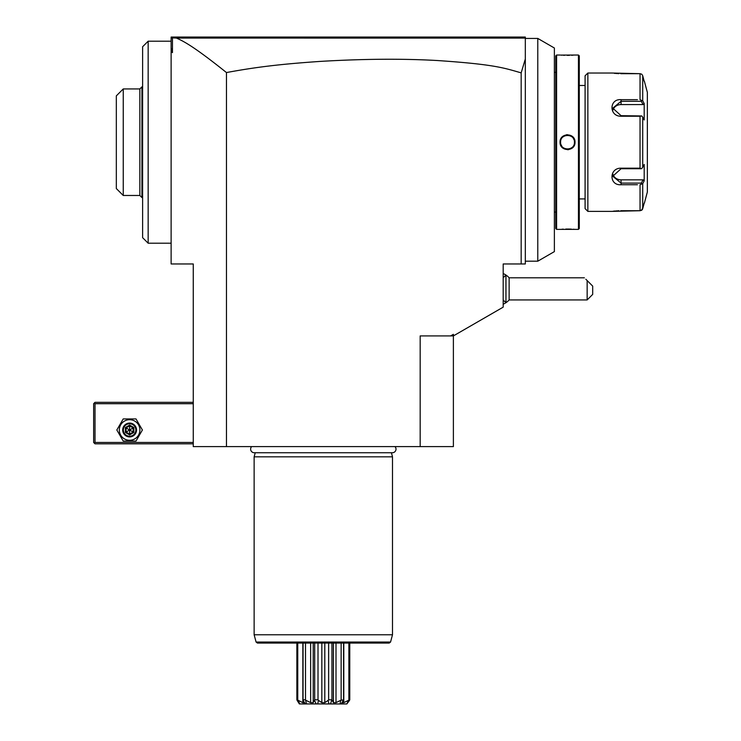 <?xml version="1.0" encoding="UTF-8"?>
<svg xmlns="http://www.w3.org/2000/svg" width="741" height="741" viewBox="0 0 741 741"><rect width="100%" height="100%" fill="white"/><g stroke="black" fill="none" stroke-linecap="round" stroke-linejoin="round"><path stroke-width="1.11" d="M521.173 263.963L503.185 263.963L503.185 307.154L453.381 335.914L453.381 446.601L193.262 446.601L193.262 263.963L171.125 263.963L171.125 37.05L525.323 37.05L525.323 263.963L521.173 263.963L521.173 72.877C504.158 67.968 494.442 64.365 437.107 60.512C402.094 58.558 363.016 58.863 319.862 61.429C278.949 64.245 255.488 67.209 226.468 72.553C193.225 45.942 183.314 41.088 176.414 38.078L172.458 37.874L172.505 37.05L171.125 38.43M171.125 47.85L172.458 52.639L172.458 37.874M172.458 52.639L171.125 51.648M226.468 446.601L226.468 72.553M176.414 38.078L524.989 38.097L524.276 37.383M524.619 37.726L525.323 38.43L537.781 38.43L537.781 261.193L525.323 261.193M525.323 58.984L521.173 72.877M537.781 261.193L554.379 251.607L554.379 48.017L537.781 38.43M555.769 212.074L554.379 212.074M555.769 72.331L554.379 72.331M556.593 229.367L556.593 55.038L555.769 55.871L555.769 228.543L556.593 229.367L578.452 229.367L578.452 55.038L579.286 55.871L579.286 228.543L578.452 229.367M574.97 55.038L578.452 55.038M574.997 55.038L560.77 55.093M556.593 55.038L560.057 55.038M560.057 142.207C559.622 132.482 575.442 132.509 574.997 142.207C575.424 151.924 559.612 151.896 560.057 142.207L560.604 142.207C560.177 133.287 574.868 133.278 574.442 142.207C574.877 151.127 560.177 151.127 560.604 142.207A6.919 6.919 0 0 1 560.622 141.772M574.997 229.367L574.497 229.33M574.266 229.312L573.126 229.228M571.413 229.136L569.347 229.062M568.884 229.062L565.781 229.062M563.336 229.145L561.937 229.228M561.159 55.121L561.928 55.177M563.401 55.26L564.577 55.316M567.208 55.362L569.421 55.343M571.487 55.269L573.08 55.186M567.523 149.719L568.653 149.636M567.523 134.686L566.402 134.769M585.094 85.474L579.286 85.474M585.094 198.931L579.286 198.931M587.863 211.389L587.863 73.026L585.094 75.795L585.094 208.619L587.863 211.389L611.668 211.389L640.048 210.722L620.745 210.722M620.717 73.683L640.048 73.683L611.668 73.026L587.863 73.026M637.436 184.741L621.069 184.741C608.935 185.704 609.009 167.901 621.069 168.179L640.048 168.179L640.048 116.226L621.069 116.226C608.963 116.476 608.982 98.683 621.069 99.664L637.436 99.664M641.799 100.489L640.048 99.664L640.048 73.683L641.799 74.239L642.716 75.739L644.198 81.325L642.716 75.739L642.716 100.795L641.799 100.489L641.317 101.304L643.058 104.574L621.069 104.574A8.299 7.188 180 0 0 613.029 109.974M614.428 73.359L615.169 73.424M616.095 73.498L616.762 73.544M617.67 73.6L618.791 73.646M618.865 210.759L617.67 210.805M616.781 210.861L616.142 210.907M615.187 210.981L614.4 211.055M613.77 211.12L613.279 211.176M634.907 99.664L621.069 99.664L621.069 101.304L641.317 101.304M640.048 116.226L641.799 115.957L642.716 117.161L642.716 167.253L644.198 164.456L644.198 180.832L643.058 179.831L641.317 183.101L621.069 183.101L621.069 184.741L634.907 184.741M643.827 204.507L641.799 210.175L640.048 210.722L642.29 209.601M642.503 209.24L642.697 208.749M640.048 210.722L640.048 184.741L642.716 183.62L642.716 208.666L644.198 203.08M641.317 183.101L641.799 183.925M643.058 179.831L621.069 179.831L621.069 183.101L612.77 176.238L621.069 168.726L641.317 168.726L640.048 168.179M642.716 167.253L641.799 168.457M621.069 116.226L621.069 115.679L641.799 115.957M621.069 115.679L612.77 108.167L621.069 101.304L621.069 104.574M642.716 100.795L644.198 103.583L643.058 104.574M644.198 103.583L644.198 119.949L642.716 117.161M644.198 180.832L642.716 183.62M644.392 81.325L647.356 92.393L647.356 192.012L644.392 203.08M641.799 74.239L640.048 73.683M621.069 179.831A8.299 7.188 0 0 1 613.029 174.431M574.997 142.207L574.442 142.207A6.919 6.919 0 0 0 574.432 141.772M573.96 139.66A6.919 6.919 0 0 0 573.367 138.502M567.958 135.297A6.919 6.919 0 0 0 566.235 135.408M564.197 136.14A6.919 6.919 0 0 0 563.114 136.872M571.941 147.533A6.919 6.919 0 0 1 570.857 148.265M568.819 148.997A6.919 6.919 0 0 1 567.097 149.108M561.687 145.912A6.919 6.919 0 0 1 561.094 144.745M420.175 446.601L420.175 335.914L450.611 335.914L453.381 334.311L453.381 335.914L450.611 335.914M503.185 277.773L505.927 275.031L505.955 302.699A16.608 16.608 0 0 0 509.132 299.938L509.132 277.801A16.608 16.608 0 0 0 505.955 275.041L505.955 302.699M587.15 299.938L587.15 280.561C583.389 276.801 583.389 276.801 587.15 280.561L592.689 286.1L592.689 294.399L587.15 299.938L509.132 299.938M585.844 279.255L591.707 285.118L585.844 279.255M171.125 243.205L148.154 243.205L148.154 41.2L171.125 41.2M148.154 243.205L142.624 237.676L142.624 46.739L148.154 41.2M142.624 197.551L141.929 197.551L141.929 86.864L142.624 86.864M123.247 88.939L116.328 95.858L116.328 188.557L123.247 195.476L123.247 88.939L139.854 88.939L139.854 195.476L141.929 197.551M193.262 442.451L95.024 442.451L94.329 443.137L95.024 443.831L193.262 443.831M94.329 443.137L93.644 442.451L93.644 403.706L95.024 402.326L193.262 402.326M94.329 403.011L95.024 403.706L193.262 403.706M95.024 442.451L95.024 403.706M123.219 441.062L116.828 429.993L123.219 418.924L136.001 418.924L142.392 429.993L136.001 441.062L123.219 441.062M139.901 429.993A10.291 10.291 0 0 1 129.61 440.284A10.291 10.291 0 0 1 119.32 429.993A10.291 10.291 0 0 1 129.61 419.702A10.291 10.291 0 0 1 139.901 429.993M136.529 429.993A6.919 6.919 0 0 0 129.61 423.074A6.919 6.919 0 0 0 122.691 429.993A6.919 6.919 0 0 0 129.61 436.912A6.919 6.919 0 0 0 136.529 429.993M135.844 429.993A6.224 6.224 0 0 1 129.61 436.217A6.224 6.224 0 0 1 123.386 429.993A6.224 6.224 0 0 1 129.61 423.769A6.224 6.224 0 0 1 135.844 429.993M125.359 427.538L125.359 432.448L129.61 434.902L133.862 432.448L133.862 427.538L133.158 427.946L129.61 425.908L126.072 427.946L126.072 432.04L129.61 434.087L133.158 432.04L133.158 427.946L129.61 429.993L129.61 425.084L125.359 427.538L133.158 432.04L129.61 434.087L129.61 429.993L126.072 432.04L126.072 427.946M133.862 432.448L133.158 432.04M129.61 434.902L129.61 434.087M125.359 432.448L126.072 432.04M251.653 446.601A3.622 3.622 0 0 0 254.265 452.742L392.378 452.742A3.622 3.622 0 0 0 394.981 446.601M391.405 452.742L392.498 456.836L254.135 456.836L254.135 634.768L392.498 634.768L392.498 456.836M255.237 452.742L254.135 456.836M390.553 642.049L256.09 642.049L257.423 643.068L389.21 643.068L390.553 642.049L392.498 634.768M348.881 699.8L348.881 643.068L349.771 643.068L349.771 699.8L348.437 700.365L346.853 703.95L299.373 703.922M299.781 703.95L298.197 700.365L296.863 699.8L296.863 643.068M297.752 699.8L297.752 643.068M298.197 700.365L302.847 702.653L302.847 643.068M302.847 702.653L304.329 702.653L303.05 700.365L305.403 703.95L302.013 703.95M306.487 703.95L305.496 699.8L303.06 699.8L303.05 700.365L303.06 643.068L303.05 700.31M305.496 699.8L305.496 643.068M306.014 700.365L310.646 702.653L310.646 643.068M310.646 702.653L313.211 702.653L313.211 643.068L313.221 702.385M313.211 702.653L314.416 700.365L316.222 703.95M317.694 703.95L318.463 700.365L318.009 699.8L314.684 699.8L314.416 700.365M314.684 699.8L314.684 643.068M318.009 699.8L318.009 643.068M318.463 700.365L321.835 702.653L321.835 643.068M321.835 702.653L324.799 702.653L324.799 643.068M324.799 702.653L328.17 700.365L328.939 703.95M330.421 703.95L331.949 699.8L328.624 699.8L328.17 700.365M328.624 699.8L328.624 643.068M331.949 699.8L331.949 643.068M332.218 700.365L333.422 702.653L335.997 702.653L335.997 643.068M333.394 702.042L333.422 643.068L333.422 702.653M335.997 702.653L340.628 700.365L340.156 703.95M341.231 703.95L343.574 699.8L340.628 700.365M341.138 699.8L341.138 643.068M343.787 643.068L343.787 702.653L342.305 702.653L343.583 700.365L343.574 643.068L343.583 700.31M343.787 702.653L348.437 700.365M349.52 700.365L346.853 703.95M297.113 700.365L299.383 703.95L297.113 700.365M621.069 168.179L621.069 168.726M133.862 427.538L129.61 425.084M503.185 299.966L505.927 302.699A16.608 16.608 0 0 1 503.185 304.171M503.185 273.559A16.608 16.608 0 0 1 505.936 275.031L505.955 275.031M509.132 277.801L584.39 277.801M139.854 88.939L141.929 86.864M123.247 195.476L139.854 195.476M256.09 642.049L254.135 634.768"/></g></svg>
